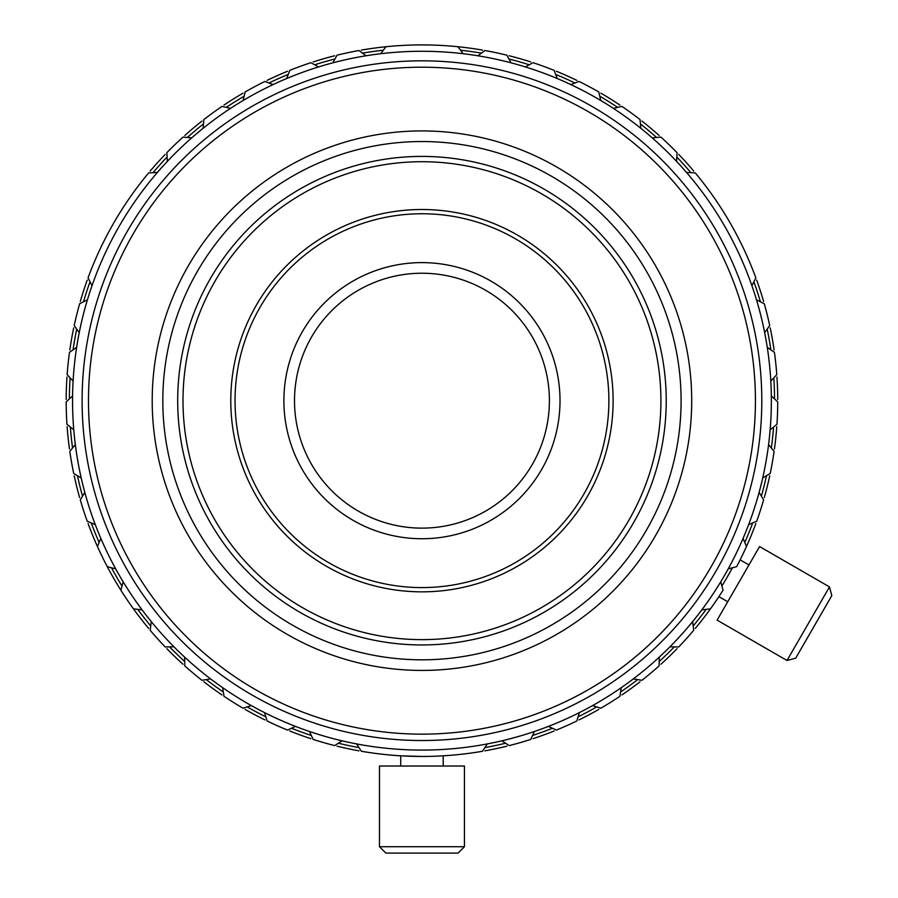 <?xml version="1.0" encoding="UTF-8"?>
<svg xmlns="http://www.w3.org/2000/svg" width="898" height="898" viewBox="0 0 898 898"><rect width="100%" height="100%" fill="white"/><g stroke="black" fill="none" stroke-linecap="round" stroke-linejoin="round"><path stroke-width="1.35" d="M482.54 751.256A355.776 355.776 0 0 1 361.366 751.256L356.596 743.914L361.366 751.256A355.776 355.776 0 0 0 482.54 751.256L487.311 743.914A349.401 349.401 0 0 1 309.462 731.477L313.166 739.413A355.776 355.776 0 0 0 334.718 745.598L342.059 740.828A349.401 349.401 0 0 1 309.462 731.477L313.166 739.413A355.776 355.776 0 0 0 334.718 745.598L342.059 740.828A349.401 349.401 0 0 0 501.859 740.828L509.2 745.598A355.776 355.776 0 0 0 530.752 739.413L534.445 731.477A349.401 349.401 0 0 1 501.859 740.828L509.2 745.598A355.776 355.776 0 0 0 530.752 739.413L534.445 731.477A349.401 349.401 0 0 0 548.42 726.392L556.356 730.096A355.776 355.776 0 0 0 576.83 720.982L579.39 712.608A349.401 349.401 0 0 1 548.42 726.392L556.356 730.096A355.776 355.776 0 0 0 576.83 720.982L579.39 712.608A349.401 349.401 0 0 0 592.523 705.626L600.885 708.185A355.776 355.776 0 0 0 619.901 696.309L621.27 687.655A349.401 349.401 0 0 1 592.523 705.626L600.885 708.185A355.776 355.776 0 0 0 619.901 696.309L621.27 687.655A349.401 349.401 0 0 0 633.303 678.922L641.947 680.291A355.776 355.776 0 0 0 659.121 665.878L659.267 657.123A349.401 349.401 0 0 1 633.303 678.922L641.947 680.291A355.776 355.776 0 0 0 659.121 665.878L659.267 657.123A349.401 349.401 0 0 0 669.964 646.796L678.72 646.953A355.776 355.776 0 0 0 693.716 630.295L692.65 621.607A349.401 349.401 0 0 1 669.964 646.796L678.72 646.953A355.776 355.776 0 0 0 693.716 630.295L692.65 621.607A349.401 349.401 0 0 0 701.809 609.888L710.498 608.822A355.776 355.776 0 0 1 695.277 628.443A355.776 355.776 0 0 0 723.036 590.233L720.768 581.781A349.401 349.401 0 0 1 701.809 609.888L710.498 608.822A355.776 355.776 0 0 0 723.036 590.233L720.768 581.781A349.401 349.401 0 0 0 728.199 568.905L736.652 566.638A355.776 355.776 0 0 0 746.485 546.489L743.061 538.43A349.401 349.401 0 0 1 728.199 568.905L736.652 566.638A355.776 355.776 0 0 0 746.485 546.489L743.061 538.43A349.401 349.401 0 0 0 748.629 524.645L756.688 521.222A355.776 355.776 0 0 0 763.614 499.905L759.113 492.396A349.401 349.401 0 0 1 748.629 524.645L756.688 521.222A355.776 355.776 0 0 0 763.614 499.905L759.113 492.396A349.401 349.401 0 0 0 762.705 477.972L770.203 473.471A355.776 355.776 0 0 0 774.098 451.391L768.587 444.589A349.401 349.401 0 0 1 762.705 477.972L770.203 473.471A355.776 355.776 0 0 0 774.098 451.391L768.587 444.589A349.401 349.401 0 0 1 487.311 743.914L482.54 751.256M400.721 755.824L421.948 756.453L400.721 755.824L400.721 766.016L400.721 755.824M287.562 730.096A355.776 355.776 0 0 1 267.076 720.982L264.517 712.608L267.076 720.982A355.776 355.776 0 0 0 287.562 730.096L295.498 726.392A349.401 349.401 0 0 1 222.637 687.655L224.006 696.309A355.776 355.776 0 0 0 243.021 708.185L251.395 705.626A349.401 349.401 0 0 1 222.637 687.655L224.006 696.309A355.776 355.776 0 0 0 243.021 708.185L251.395 705.626A349.401 349.401 0 0 0 309.462 731.477A349.401 349.401 0 0 1 295.498 726.392L287.562 730.096M201.971 680.291A355.776 355.776 0 0 1 184.797 665.878L184.64 657.123L184.797 665.878A355.776 355.776 0 0 0 201.971 680.291L210.615 678.922A349.401 349.401 0 0 1 151.257 621.607L150.191 630.295A355.776 355.776 0 0 0 165.198 646.953L173.943 646.796A349.401 349.401 0 0 1 151.257 621.607L150.191 630.295A355.776 355.776 0 0 0 165.198 646.953L173.943 646.796A349.401 349.401 0 0 0 222.637 687.655A349.401 349.401 0 0 1 210.615 678.922L201.971 680.291M133.42 608.822A355.776 355.776 0 0 1 88.049 523.489A355.776 355.776 0 0 0 97.433 546.489L100.857 538.43L97.433 546.489A355.776 355.776 0 0 0 107.255 566.638L115.719 568.905A349.401 349.401 0 0 1 84.805 492.396L80.292 499.905A355.776 355.776 0 0 0 87.218 521.222L95.278 524.645A349.401 349.401 0 0 1 84.805 492.396L80.292 499.905A355.776 355.776 0 0 0 87.218 521.222L95.278 524.645A349.401 349.401 0 0 0 123.149 581.781L120.882 590.233A355.776 355.776 0 0 1 107.255 566.638L115.719 568.905A349.401 349.401 0 0 0 123.149 581.781L120.882 590.233A355.776 355.776 0 0 0 133.42 608.822L142.108 609.888A349.401 349.401 0 0 1 123.149 581.781A349.401 349.401 0 0 0 151.257 621.607A349.401 349.401 0 0 1 142.108 609.888L133.42 608.822A355.776 355.776 0 0 0 148.641 628.443A355.776 355.776 0 0 1 133.42 608.822M73.703 473.471A355.776 355.776 0 0 1 69.808 451.391L75.32 444.589L69.808 451.391A355.776 355.776 0 0 0 73.703 473.471L81.213 477.972A349.401 349.401 0 0 1 72.581 395.917L66.183 401.889A355.776 355.776 0 0 0 66.957 424.294L73.771 429.794A349.401 349.401 0 0 1 72.581 395.917L66.183 401.889A355.776 355.776 0 0 0 66.957 424.294L73.771 429.794A349.401 349.401 0 0 0 84.805 492.396A349.401 349.401 0 0 1 81.213 477.972L73.703 473.471M67.137 374.657A355.776 355.776 0 0 1 69.472 352.364L76.644 347.335L69.472 352.364A355.776 355.776 0 0 0 67.137 374.657L73.097 381.055A349.401 349.401 0 0 1 87.432 299.797L79.63 303.771A355.776 355.776 0 0 0 74.208 325.525L79.226 332.698A349.401 349.401 0 0 1 87.432 299.797L79.63 303.771A355.776 355.776 0 0 0 74.208 325.525L79.226 332.698A349.401 349.401 0 0 0 72.581 395.917A349.401 349.401 0 0 1 73.097 381.055L67.137 374.657M88.049 277.864A355.776 355.776 0 0 1 148.641 172.921L157.386 172.461L148.641 172.921A355.776 355.776 0 0 0 88.049 277.864L92.023 285.665A349.401 349.401 0 0 1 191.723 137.854L183.001 137.091A355.776 355.776 0 0 0 166.871 152.671L167.331 161.404A349.401 349.401 0 0 1 191.723 137.854L183.001 137.091A355.776 355.776 0 0 0 166.871 152.671L167.331 161.404A349.401 349.401 0 0 0 87.432 299.797A349.401 349.401 0 0 1 92.023 285.665L88.049 277.864M203.868 119.58A355.776 355.776 0 0 1 222.008 106.402L230.539 108.366L222.008 106.402A355.776 355.776 0 0 0 203.868 119.58L203.105 128.302A349.401 349.401 0 0 1 273.082 84.58L264.91 81.437A355.776 355.776 0 0 0 245.12 91.966L243.145 100.497A349.401 349.401 0 0 1 273.082 84.58L264.91 81.437A355.776 355.776 0 0 0 245.12 91.966L243.145 100.497A349.401 349.401 0 0 0 191.723 137.854A349.401 349.401 0 0 1 203.105 128.302L203.868 119.58M289.796 70.358A355.776 355.776 0 0 1 310.865 62.692L318.521 66.935L310.865 62.692A355.776 355.776 0 0 0 289.796 70.358L286.664 78.53A349.401 349.401 0 0 1 365.98 55.788L358.987 50.513A355.776 355.776 0 0 0 337.064 55.182L332.81 62.838A349.401 349.401 0 0 1 365.98 55.788L358.987 50.513A355.776 355.776 0 0 0 337.064 55.182L332.81 62.838A349.401 349.401 0 0 0 273.082 84.58A349.401 349.401 0 0 1 286.664 78.53L289.796 70.358M385.972 46.73A355.776 355.776 0 0 1 482.552 50.097A355.776 355.776 0 0 0 457.946 46.73L463.211 53.712L457.946 46.73A355.776 355.776 0 0 0 385.972 46.73L380.696 53.712A349.401 349.401 0 0 1 511.097 62.838L506.854 55.182A355.776 355.776 0 0 0 484.931 50.513L477.938 55.788A349.401 349.401 0 0 1 511.097 62.838L506.854 55.182A355.776 355.776 0 0 0 484.931 50.513L477.938 55.788A349.401 349.401 0 0 0 365.98 55.788A349.401 349.401 0 0 1 380.696 53.712L385.972 46.73A355.776 355.776 0 0 0 361.366 50.097A355.776 355.776 0 0 1 385.972 46.73M533.042 62.692A355.776 355.776 0 0 1 554.111 70.358L557.254 78.53L554.111 70.358A355.776 355.776 0 0 0 533.042 62.692L525.386 66.935A349.401 349.401 0 0 1 600.762 100.497L598.798 91.966A355.776 355.776 0 0 0 579.008 81.437L570.836 84.58A349.401 349.401 0 0 1 600.762 100.497L598.798 91.966A355.776 355.776 0 0 0 579.008 81.437L570.836 84.58A349.401 349.401 0 0 0 511.097 62.838A349.401 349.401 0 0 1 525.386 66.935L533.042 62.692M621.91 106.402A355.776 355.776 0 0 1 640.038 119.58L640.802 128.302L640.038 119.58A355.776 355.776 0 0 0 621.91 106.402L613.379 108.366A349.401 349.401 0 0 1 676.587 161.404L677.036 152.671A355.776 355.776 0 0 0 660.917 137.091L652.195 137.854A349.401 349.401 0 0 1 676.587 161.404L677.036 152.671A355.776 355.776 0 0 0 660.917 137.091L652.195 137.854A349.401 349.401 0 0 0 600.762 100.497A349.401 349.401 0 0 1 613.379 108.366L621.91 106.402M695.277 172.921A355.776 355.776 0 0 1 755.858 277.864L751.884 285.665L755.858 277.864A355.776 355.776 0 0 0 695.277 172.921L686.532 172.461A349.401 349.401 0 0 1 764.681 332.698L769.709 325.525A355.776 355.776 0 0 0 764.288 303.771L756.486 299.797A349.401 349.401 0 0 1 764.681 332.698L769.709 325.525A355.776 355.776 0 0 0 764.288 303.771L756.486 299.797A349.401 349.401 0 0 0 676.587 161.404A349.401 349.401 0 0 1 686.532 172.461L695.277 172.921M774.435 352.364A355.776 355.776 0 0 1 776.781 374.657L770.81 381.055L776.781 374.657A355.776 355.776 0 0 0 774.435 352.364L767.262 347.335A349.401 349.401 0 0 1 770.147 429.794L776.95 424.294A355.776 355.776 0 0 0 777.735 401.889L771.326 395.917A349.401 349.401 0 0 1 768.587 444.589A349.401 349.401 0 0 0 770.147 429.794L776.95 424.294A355.776 355.776 0 0 0 777.735 401.889L771.326 395.917A349.401 349.401 0 0 0 764.681 332.698A349.401 349.401 0 0 1 767.262 347.335L774.435 352.364M506.854 746.182A355.776 355.776 0 0 1 484.92 750.84A355.776 355.776 0 0 0 506.854 746.182M358.987 750.84A355.776 355.776 0 0 1 337.053 746.182A355.776 355.776 0 0 0 358.987 750.84M310.865 738.672A355.776 355.776 0 0 1 289.796 730.994A355.776 355.776 0 0 0 310.865 738.672M264.91 719.915A355.776 355.776 0 0 1 245.109 709.398A355.776 355.776 0 0 0 264.91 719.915M222.008 694.951A355.776 355.776 0 0 1 203.868 681.773A355.776 355.776 0 0 0 222.008 694.951M183.001 664.262A355.776 355.776 0 0 1 166.871 648.693A355.776 355.776 0 0 0 183.001 664.262M79.63 497.582A355.776 355.776 0 0 1 74.208 475.828A355.776 355.776 0 0 0 79.63 497.582M69.472 449A355.776 355.776 0 0 1 67.137 426.696A355.776 355.776 0 0 0 69.472 449M66.183 399.464A355.776 355.776 0 0 1 66.968 377.059A355.776 355.776 0 0 0 66.183 399.464M69.808 349.962A355.776 355.776 0 0 1 73.703 327.893A355.776 355.776 0 0 0 69.808 349.962M80.292 301.447A355.776 355.776 0 0 1 87.218 280.131A355.776 355.776 0 0 0 80.292 301.447M150.191 171.069A355.776 355.776 0 0 1 165.198 154.4A355.776 355.776 0 0 0 150.191 171.069M184.797 135.475A355.776 355.776 0 0 1 201.971 121.062A355.776 355.776 0 0 0 184.797 135.475M224.006 105.055A355.776 355.776 0 0 1 243.021 93.168A355.776 355.776 0 0 0 224.006 105.055M267.076 80.382A355.776 355.776 0 0 1 287.562 71.256A355.776 355.776 0 0 0 267.076 80.382M313.166 61.94A355.776 355.776 0 0 1 334.718 55.766A355.776 355.776 0 0 0 313.166 61.94M509.2 55.766A355.776 355.776 0 0 1 530.752 61.94A355.776 355.776 0 0 0 509.2 55.766M556.356 71.256A355.776 355.776 0 0 1 576.83 80.382A355.776 355.776 0 0 0 556.356 71.256M600.885 93.168A355.776 355.776 0 0 1 619.901 105.055A355.776 355.776 0 0 0 600.885 93.168M641.947 121.062A355.776 355.776 0 0 1 659.121 135.475A355.776 355.776 0 0 0 641.947 121.062M678.72 154.4A355.776 355.776 0 0 1 693.716 171.069A355.776 355.776 0 0 0 678.72 154.4M756.688 280.131A355.776 355.776 0 0 1 763.614 301.459A355.776 355.776 0 0 0 756.688 280.131M770.203 327.893A355.776 355.776 0 0 1 774.098 349.973A355.776 355.776 0 0 0 770.203 327.893M776.95 377.07A355.776 355.776 0 0 1 777.735 399.475A355.776 355.776 0 0 0 776.95 377.07M776.781 426.696A355.776 355.776 0 0 1 774.435 449A355.776 355.776 0 0 0 776.781 426.696M769.709 475.828A355.776 355.776 0 0 1 764.288 497.582A355.776 355.776 0 0 0 769.709 475.828M755.858 523.5A355.776 355.776 0 0 1 746.485 546.489A355.776 355.776 0 0 0 755.858 523.5M677.036 648.693A355.776 355.776 0 0 1 660.917 664.262A355.776 355.776 0 0 0 677.036 648.693M640.038 681.773A355.776 355.776 0 0 1 621.899 694.951A355.776 355.776 0 0 0 640.038 681.773M598.798 709.398A355.776 355.776 0 0 1 578.997 719.915A355.776 355.776 0 0 0 598.798 709.398M554.111 731.006A355.776 355.776 0 0 1 533.042 738.672A355.776 355.776 0 0 0 554.111 731.006M773.56 427.033A352.588 352.588 0 0 1 771.36 448.001A352.588 352.588 0 0 0 773.56 427.033M766.477 475.716A352.588 352.588 0 0 1 761.369 496.167A352.588 352.588 0 0 0 766.477 475.716M752.681 522.928A352.588 352.588 0 0 1 744.779 542.482A352.588 352.588 0 0 0 752.681 522.928M732.442 567.761A352.588 352.588 0 0 1 721.902 586.024A352.588 352.588 0 0 0 732.442 567.761M706.165 609.349A352.588 352.588 0 0 1 693.189 625.962A352.588 352.588 0 0 0 706.165 609.349M674.364 646.874A352.588 352.588 0 0 1 659.199 661.523A352.588 352.588 0 0 0 674.364 646.874M637.636 679.606A352.588 352.588 0 0 1 620.585 691.999A352.588 352.588 0 0 0 637.636 679.606M596.721 706.906A352.588 352.588 0 0 1 578.11 716.806A352.588 352.588 0 0 0 596.721 706.906M552.405 728.256A352.588 352.588 0 0 1 532.593 735.462A352.588 352.588 0 0 0 552.405 728.256M505.54 743.218A352.588 352.588 0 0 1 484.92 747.607A352.588 352.588 0 0 0 505.54 743.218M358.998 747.607A352.588 352.588 0 0 1 338.366 743.218A352.588 352.588 0 0 0 358.998 747.607M311.325 735.462A352.588 352.588 0 0 1 291.513 728.256A352.588 352.588 0 0 0 311.325 735.462M265.808 716.806A352.588 352.588 0 0 1 247.186 706.906A352.588 352.588 0 0 0 265.808 716.806M223.333 691.999A352.588 352.588 0 0 1 206.271 679.606A352.588 352.588 0 0 0 223.333 691.999M184.719 661.523A352.588 352.588 0 0 1 169.554 646.874A352.588 352.588 0 0 0 184.719 661.523M150.729 625.962A352.588 352.588 0 0 1 137.742 609.349A352.588 352.588 0 0 0 150.729 625.962M122.005 586.024A352.588 352.588 0 0 1 111.464 567.761A352.588 352.588 0 0 0 122.005 586.024M99.139 542.482A352.588 352.588 0 0 1 91.237 522.928A352.588 352.588 0 0 0 99.139 542.482M82.537 496.167A352.588 352.588 0 0 1 77.441 475.716A352.588 352.588 0 0 0 82.537 496.167M72.558 448.001A352.588 352.588 0 0 1 70.347 427.033A352.588 352.588 0 0 0 72.558 448.001M69.371 398.914A352.588 352.588 0 0 1 70.1 377.845A352.588 352.588 0 0 0 69.371 398.914M73.041 349.861A352.588 352.588 0 0 1 76.712 329.095A352.588 352.588 0 0 0 73.041 349.861M83.514 301.795A352.588 352.588 0 0 1 90.025 281.748A352.588 352.588 0 0 0 83.514 301.795M152.997 172.685A352.588 352.588 0 0 1 167.095 157.015A352.588 352.588 0 0 0 152.997 172.685M187.345 137.473A352.588 352.588 0 0 1 203.487 123.924A352.588 352.588 0 0 0 187.345 137.473M226.251 107.378A352.588 352.588 0 0 1 244.133 96.209A352.588 352.588 0 0 0 226.251 107.378M268.973 82.998A352.588 352.588 0 0 1 288.236 74.422A352.588 352.588 0 0 0 268.973 82.998M314.682 64.802A352.588 352.588 0 0 1 334.943 58.987A352.588 352.588 0 0 0 314.682 64.802M362.466 53.139A352.588 352.588 0 0 1 383.345 50.209A352.588 352.588 0 0 0 362.466 53.139M460.562 50.209A352.588 352.588 0 0 1 481.44 53.139A352.588 352.588 0 0 0 460.562 50.209M508.964 58.987A352.588 352.588 0 0 1 529.236 64.802A352.588 352.588 0 0 0 508.964 58.987M555.671 74.422A352.588 352.588 0 0 1 574.933 82.998A352.588 352.588 0 0 0 555.671 74.422M599.774 96.209A352.588 352.588 0 0 1 617.656 107.378A352.588 352.588 0 0 0 599.774 96.209M640.42 123.924A352.588 352.588 0 0 1 656.573 137.473A352.588 352.588 0 0 0 640.42 123.924M676.811 157.015A352.588 352.588 0 0 1 690.921 172.685A352.588 352.588 0 0 0 676.811 157.015M753.882 281.748A352.588 352.588 0 0 1 760.404 301.795A352.588 352.588 0 0 0 753.882 281.748M767.206 329.095A352.588 352.588 0 0 1 770.866 349.861A352.588 352.588 0 0 0 767.206 329.095M773.807 377.845A352.588 352.588 0 0 1 774.547 398.914A352.588 352.588 0 0 0 773.807 377.845M761.807 400.676A339.848 339.848 0 0 1 252.035 694.996A339.848 339.848 0 0 1 252.035 106.357A339.848 339.848 0 0 1 761.807 400.676A339.848 339.848 0 0 1 252.035 694.996A339.848 339.848 0 0 1 252.035 106.357A339.848 339.848 0 0 1 761.807 400.676M755.431 400.676A333.472 333.472 0 0 1 255.223 689.473A333.472 333.472 0 0 1 255.223 111.88A333.472 333.472 0 0 1 755.431 400.676A333.472 333.472 0 0 1 255.223 689.473A333.472 333.472 0 0 1 255.223 111.88A333.472 333.472 0 0 1 755.431 400.676M691.707 400.676A269.759 269.759 0 0 1 287.079 634.291A269.759 269.759 0 0 1 287.079 167.062A269.759 269.759 0 0 1 691.707 400.676A269.759 269.759 0 0 1 287.079 634.291A269.759 269.759 0 0 1 287.079 167.062A269.759 269.759 0 0 1 691.707 400.676M681.088 400.676A259.129 259.129 0 0 1 292.389 625.098A259.129 259.129 0 0 1 292.389 176.266A259.129 259.129 0 0 1 681.088 400.676A259.129 259.129 0 0 1 292.389 625.098A259.129 259.129 0 0 1 292.389 176.266A259.129 259.129 0 0 1 681.088 400.676M666.226 400.676A244.267 244.267 0 0 1 299.82 612.223A244.267 244.267 0 0 1 299.82 189.141A244.267 244.267 0 0 1 666.226 400.676A244.267 244.267 0 0 1 299.82 612.223A244.267 244.267 0 0 1 299.82 189.141A244.267 244.267 0 0 1 666.226 400.676M660.917 400.676A238.958 238.958 0 0 1 302.48 607.62A238.958 238.958 0 0 1 302.48 193.732A238.958 238.958 0 0 1 660.917 400.676A238.958 238.958 0 0 1 302.48 607.62A238.958 238.958 0 0 1 302.48 193.732A238.958 238.958 0 0 1 660.917 400.676M613.121 400.676A191.162 191.162 0 0 1 326.378 566.234A191.162 191.162 0 0 1 326.378 235.13A191.162 191.162 0 0 1 613.121 400.676A191.162 191.162 0 0 1 326.378 566.234A191.162 191.162 0 0 1 326.378 235.13A191.162 191.162 0 0 1 613.121 400.676M608.878 400.676A186.919 186.919 0 0 1 328.5 562.552A186.919 186.919 0 0 1 328.5 238.801A186.919 186.919 0 0 1 608.878 400.676A186.919 186.919 0 0 1 328.5 562.552A186.919 186.919 0 0 1 328.5 238.801A186.919 186.919 0 0 1 608.878 400.676M560.015 400.676A138.067 138.067 0 0 1 352.925 520.245A138.067 138.067 0 0 1 352.925 281.108A138.067 138.067 0 0 1 560.015 400.676A138.067 138.067 0 0 1 352.925 520.245A138.067 138.067 0 0 1 352.925 281.108A138.067 138.067 0 0 1 560.015 400.676M549.396 400.676A127.437 127.437 0 0 1 358.235 511.052A127.437 127.437 0 0 1 358.235 290.312A127.437 127.437 0 0 1 549.396 400.676A127.437 127.437 0 0 1 358.235 511.052A127.437 127.437 0 0 1 358.235 290.312A127.437 127.437 0 0 1 549.396 400.676M385.848 853.1L458.07 853.1L464.434 846.724L464.434 766.016L379.472 766.016L464.434 766.016L464.434 846.724L379.472 846.724L379.472 766.016L379.472 846.724L464.434 846.724L458.07 853.1L385.848 853.1L379.472 846.724L385.848 853.1M727.728 601.739L718.894 596.642L727.728 601.739M717.109 620.136L759.585 546.556L717.109 620.136L787.007 660.49L829.483 586.91L759.585 546.556L829.483 586.91L787.007 660.49L717.109 620.136M795.707 658.155L831.817 595.621L829.483 586.91L831.817 595.621L795.707 658.155L787.007 660.49L795.707 658.155M443.197 766.016L443.197 755.824L443.197 766.016M748.966 564.954L740.143 559.858L748.966 564.954"/></g></svg>
